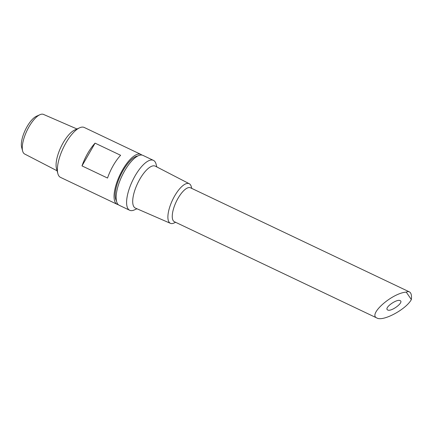 <?xml version="1.0" encoding="UTF-8"?>
<svg xmlns="http://www.w3.org/2000/svg" width="433" height="433" viewBox="0 0 433 433"><rect width="100%" height="100%" fill="white"/><g stroke="black" fill="none" stroke-linecap="round" stroke-linejoin="round"><path stroke-width="0.65" d="M411.35 299.566C406.132 309.357 383.081 321.724 376.943 318.028C367.612 314.645 392.06 293.027 406.251 292.113L411.35 299.566A18.771 6.879 115.4 0 0 410.5 292.876A18.771 6.879 115.4 0 0 409.385 291.885A18.771 6.879 115.4 0 0 406.251 292.113M387.178 309.595L387.665 309.99C391.194 312.041 404.287 302.229 400.152 300.632C397.029 298.748 384.953 307.084 387.178 309.595M95.076 143.144L120.618 155.29A27.631 10.127 115.4 0 0 107.53 178.044L81.994 165.899A27.631 10.127 -64.6 0 1 95.076 143.144L81.994 165.899M141.856 155.063A27.631 10.127 115.4 0 0 140.887 154.402A27.631 10.127 115.4 0 0 119.876 175.008A27.631 10.127 115.4 0 0 117.154 204.311A27.631 10.127 115.4 0 0 118.279 204.647M140.887 154.402L84.235 127.464A27.631 10.127 115.4 0 0 79.672 127.773A27.631 10.127 115.4 0 0 63.223 148.07A27.631 10.127 115.4 0 0 57.86 173.644A27.631 10.127 115.4 0 0 60.506 177.373L117.154 204.311M76.977 128.974L43.484 114.409A21.926 8.038 115.4 0 0 39.955 114.691L36.469 116.244A18.771 6.879 115.4 0 0 25.293 130.035A18.771 6.879 115.4 0 0 21.65 147.409L22.646 151.095A21.926 8.038 115.4 0 0 24.654 154.013L57.091 170.791M39.955 114.691A21.926 8.038 115.4 0 0 26.9 130.798A21.926 8.038 115.4 0 0 22.646 151.095M79.672 127.773L74.79 129.949A23.209 8.508 115.4 0 0 60.972 147.004A23.209 8.508 115.4 0 0 56.469 168.48L57.86 173.644M137.889 155.956A25.558 9.369 115.4 0 0 120.563 175.338A25.558 9.369 115.4 0 0 116.466 201.009M156.838 166.949L156.069 164.096A27.631 10.127 115.4 0 0 155.074 161.823A27.631 10.127 115.4 0 0 153.428 160.367L142.977 155.398A27.631 10.127 115.4 0 0 121.965 176.004A27.631 10.127 115.4 0 0 119.248 205.307L129.694 210.276A27.631 10.127 115.4 0 0 134.257 209.973L136.952 208.766M153.428 160.367A27.631 10.127 115.4 0 0 132.417 180.972A27.631 10.127 115.4 0 0 129.694 210.276M191.759 188.409L191.283 186.645A21.926 8.038 115.4 0 0 190.493 184.842A21.926 8.038 115.4 0 0 189.275 183.733L155.333 166.175A23.209 8.508 115.4 0 0 137.591 183.435A23.209 8.508 115.4 0 0 135.405 208.094L170.445 223.336A21.926 8.038 115.4 0 0 173.974 223.049L175.641 222.308M189.275 183.733A21.926 8.038 115.4 0 0 172.513 200.041A21.926 8.038 115.4 0 0 170.445 223.336M409.385 291.885L190.482 187.798A18.771 6.879 115.4 0 0 176.209 201.8A18.771 6.879 115.4 0 0 174.364 221.701L376.943 318.028"/></g></svg>
